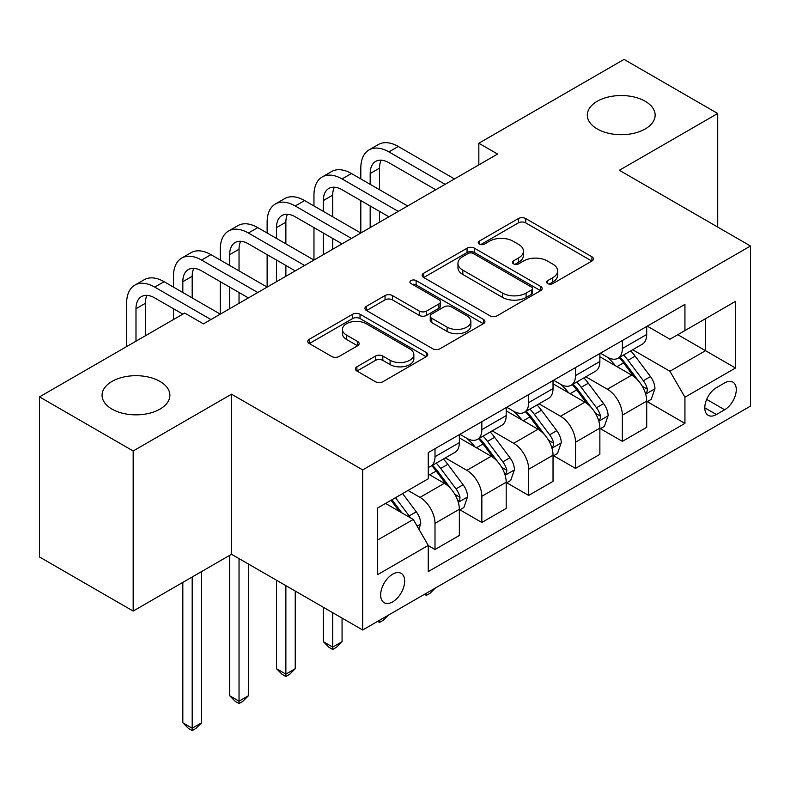 <?xml version="1.0" encoding="UTF-8"?>
<svg xmlns="http://www.w3.org/2000/svg" width="790" height="790" viewBox="0 0 790 790"><rect width="100%" height="100%" fill="white"/><g stroke="black" fill="none" stroke-linecap="round" stroke-linejoin="round"><path stroke-width="1.19" d="M547.707 283.59A3.644 2.103 0 0 0 552.852 283.59L591.927 261.036A5.204 3.002 0 0 0 593.458 258.913A5.204 3.002 0 0 0 591.927 256.79L525.725 218.563A5.204 3.002 0 0 0 518.368 218.563L479.293 241.128A3.644 2.103 0 0 0 478.226 242.609A3.644 2.103 0 0 0 479.293 244.1A3.644 2.103 0 0 0 484.438 244.1L489.504 241.177A16.649 9.608 0 0 1 513.036 241.177L518.556 244.367A16.649 9.608 0 0 1 523.434 251.161A16.649 9.608 0 0 1 518.556 257.955L513.5 260.878A3.644 2.103 0 0 0 512.433 262.359A3.644 2.103 0 0 0 513.5 263.85A3.644 2.103 0 0 0 518.645 263.85L523.701 260.927A16.649 9.608 0 0 1 547.243 260.927L552.763 264.107A16.649 9.608 0 0 1 557.631 270.911A16.649 9.608 0 0 1 552.763 277.705L547.707 280.618A3.644 2.103 0 0 0 546.64 282.109A3.644 2.103 0 0 0 547.707 283.59L547.707 280.618M159.965 381.422A33.911 19.582 0 0 0 123.003 377.176A33.911 19.582 0 0 0 102.068 395.267A33.911 19.582 0 0 0 112.002 409.111A33.911 19.582 0 0 0 148.964 413.358A33.911 19.582 0 0 0 169.899 395.267A33.911 19.582 0 0 0 159.965 381.422M645.213 101.268A33.911 19.582 0 0 0 608.251 97.022A33.911 19.582 0 0 0 587.316 115.113A33.911 19.582 0 0 0 597.25 128.958A33.911 19.582 0 0 0 634.202 133.204A33.911 19.582 0 0 0 655.137 115.113A33.911 19.582 0 0 0 645.213 101.268M392.66 601.871A16.955 9.786 120 0 0 403.739 586.921A16.955 9.786 120 0 0 401.132 573.333A16.955 9.786 120 0 0 392.66 574.172A16.955 9.786 120 0 0 381.58 589.123A16.955 9.786 120 0 0 384.177 602.711A16.955 9.786 120 0 0 392.66 601.871M356.912 366.777A5.204 3.002 0 0 0 355.382 368.9A5.204 3.002 0 0 0 356.912 371.024L375.487 381.748A5.204 3.002 0 0 0 382.834 381.748L426.235 356.695A5.204 3.002 0 0 0 427.765 354.572A5.204 3.002 0 0 0 426.235 352.449L360.033 314.223A5.204 3.002 0 0 0 352.676 314.223L309.275 339.285A5.204 3.002 0 0 0 307.754 341.408A5.204 3.002 0 0 0 309.275 343.531L331.711 356.478A5.204 3.002 0 0 0 339.068 356.478L357.643 345.753A5.204 3.002 0 0 0 359.164 343.63A5.204 3.002 0 0 0 357.643 341.507L346.514 335.088A13.914 8.028 0 0 1 342.445 329.41A13.914 8.028 0 0 1 351.037 321.984A13.914 8.028 0 0 1 366.195 323.732L409.783 348.894A13.914 8.028 0 0 1 413.851 354.572A13.914 8.028 0 0 1 405.27 361.988A13.914 8.028 0 0 1 390.102 360.25L382.834 356.053A5.204 3.002 0 0 0 375.487 356.053L356.912 366.777L356.912 371.024M231.539 394.19L133.174 450.972L39.5 396.886L39.5 556.98L133.174 611.065L231.539 554.274L362.679 629.995L362.679 469.902L231.539 394.19L231.539 554.274M717.715 227.066L717.715 113.493L619.35 170.285L750.5 245.996L362.679 469.902M717.715 113.493L624.041 59.408L478.839 143.237L478.839 164.873M39.5 396.886L184.702 313.057L203.435 323.88L497.572 154.06L478.839 143.237M489.869 315.714A5.204 3.002 0 0 0 497.226 315.714L540.627 290.651A5.204 3.002 0 0 0 542.147 288.528A5.204 3.002 0 0 0 540.627 286.405L474.425 248.188A5.204 3.002 0 0 0 467.068 248.188L423.667 273.241A5.204 3.002 0 0 0 422.137 275.364A5.204 3.002 0 0 0 423.667 277.488L489.869 315.714M412.429 284.38A3.644 2.103 0 0 1 416.123 284.894L416.123 280.569L483.431 319.427A5.204 3.002 0 0 1 484.951 321.55A5.204 3.002 0 0 1 483.431 323.673L440.03 348.736A5.204 3.002 0 0 1 432.673 348.736L366.471 310.51L366.471 306.263A5.204 3.002 0 0 0 364.95 308.386A5.204 3.002 0 0 0 366.471 310.51M366.471 306.263L385.046 295.539A5.204 3.002 0 0 1 392.403 295.539L419.253 311.043A5.204 3.002 0 0 0 426.61 311.043L438.924 303.923A5.204 3.002 0 0 0 440.455 301.8A5.204 3.002 0 0 0 438.924 299.677L410.978 283.541A3.644 2.103 0 0 1 409.911 282.05A3.644 2.103 0 0 1 412.153 280.114A3.644 2.103 0 0 1 416.123 280.569M724.647 382.943L716.402 387.693A16.432 9.48 120 0 0 705.668 402.169A16.432 9.48 120 0 0 708.186 415.333A16.432 9.48 120 0 0 716.402 414.523L724.647 409.763A16.432 9.48 120 0 0 735.381 395.286A16.432 9.48 120 0 0 732.863 382.123A16.432 9.48 120 0 0 724.647 382.943M362.679 629.995L750.5 406.09L750.5 245.996M647.267 326.151L669.94 339.236L684.93 330.585L684.93 304.407L428.259 452.591L428.259 478.77L377.669 507.98L377.669 574.606L428.259 545.406L428.259 571.585L684.93 423.391L684.93 397.212L669.94 371.26L632.681 349.743M684.93 330.585L735.51 301.375L735.51 368.012L684.93 397.212M133.174 450.972L133.174 611.065M677.81 334.693L705.539 350.701L705.539 318.686L735.51 301.375M669.94 371.26L705.539 350.701L735.51 368.012M377.669 539.995L413.269 519.445L385.54 503.437M428.259 545.623L435.004 549.514L435.004 523.336A21.192 12.235 -120 0 0 420.013 497.374L408.025 490.452M435.004 549.514L459.355 535.452L459.355 509.274A21.192 12.235 -120 0 0 444.365 483.312L428.259 474.01M459.918 509.817L481.841 522.476L481.841 496.298A21.192 12.235 -120 0 0 466.851 470.336L445.333 457.914M481.841 522.476L506.193 508.414L506.193 482.236A21.192 12.235 -120 0 0 491.202 456.274L459.355 437.887M506.755 482.779L528.678 495.429L528.678 469.25A21.192 12.235 -120 0 0 513.688 443.299L492.17 430.866M528.678 495.429L553.03 481.367L553.03 455.198A21.192 12.235 -120 0 0 538.039 429.237L506.193 410.849M553.593 455.731L575.515 468.391L575.515 442.212A21.192 12.235 -120 0 0 560.525 416.251L539.007 403.828M575.515 468.391L599.867 454.329L599.867 428.15A21.192 12.235 -120 0 0 584.876 402.189L553.03 383.802M600.43 428.694L622.352 441.343L622.352 415.175A21.192 12.235 -120 0 0 607.362 389.213L585.844 376.791M622.352 441.343L646.704 427.291L646.704 401.113A21.192 12.235 -120 0 0 631.724 375.151L599.867 356.764M600.43 353.189L607.362 357.189A21.192 12.235 -120 0 0 617.958 358.245A21.192 12.235 -120 0 0 622.352 348.538L622.352 340.539M553.593 380.237L560.525 384.236A21.192 12.235 -120 0 0 571.121 385.283A21.192 12.235 -120 0 0 575.515 375.586L575.515 367.577M506.755 407.275L513.688 411.274A21.192 12.235 -120 0 0 524.284 412.331A21.192 12.235 -120 0 0 528.678 402.624L528.678 394.615M459.918 434.312L466.851 438.322A21.192 12.235 -120 0 0 477.446 439.368A21.192 12.235 -120 0 0 481.841 429.661L481.841 421.663M647.267 401.656L684.93 423.391M617.958 358.245L642.319 344.183A21.192 12.235 -120 0 0 646.704 334.476L646.704 326.477M571.121 385.283L595.482 371.221A21.192 12.235 -120 0 0 599.867 361.524L599.867 353.515M524.284 412.331L548.645 398.269A21.192 12.235 -120 0 0 553.03 388.562L553.03 380.553M477.446 439.368L501.808 425.306A21.192 12.235 -120 0 0 506.193 415.599L506.193 407.601M428.259 467.265A21.192 12.235 -120 0 0 430.609 466.406L454.961 452.344A21.192 12.235 -120 0 0 459.355 442.647L459.355 434.638M430.609 466.406A21.192 12.235 -120 0 0 435.004 456.709L435.004 448.7M413.269 519.445L428.259 545.406M549.159 284.104L552.763 282.03A16.649 9.608 0 0 0 557.631 275.236L557.631 270.911M523.434 251.161L523.434 255.486A16.649 9.608 0 0 1 518.556 262.28L514.952 264.364M591.858 261.075L525.725 222.889A5.204 3.002 0 0 0 518.368 222.889L480.745 244.614M540.558 290.69L474.425 252.514A5.204 3.002 0 0 0 467.068 252.514L423.736 277.527M531.433 290.019A3.644 2.103 0 0 0 532.5 288.528A3.644 2.103 0 0 0 531.433 287.047L473.319 253.491A3.644 2.103 0 0 0 468.164 253.491L462.831 256.572A16.649 9.608 0 0 0 457.963 263.366A16.649 9.608 0 0 0 462.831 270.16L502.559 293.1A16.649 9.608 0 0 0 526.091 293.1L531.433 290.019L531.433 294.344A3.644 2.103 0 0 0 532.5 292.853L532.5 288.528M457.963 263.366L457.963 267.692A16.649 9.608 0 0 0 462.831 274.486L462.831 270.16M531.433 294.344L526.091 297.425A16.649 9.608 0 0 1 502.559 297.425L462.831 274.486M366.54 310.549L385.046 299.864L385.046 295.539M440.455 301.8L440.455 306.125A5.204 3.002 0 0 1 438.924 308.248L426.61 315.368A5.204 3.002 0 0 1 419.253 315.368L392.403 299.864A5.204 3.002 0 0 0 385.046 299.864M416.123 284.894L483.362 323.712M447.11 327.129A13.914 8.028 0 0 0 462.278 328.867A13.914 8.028 0 0 0 470.86 321.441A13.914 8.028 0 0 0 466.791 315.763L451.436 306.895A5.204 3.002 0 0 0 444.079 306.895L431.755 314.015A5.204 3.002 0 0 0 430.234 316.138A5.204 3.002 0 0 0 431.755 318.261L447.11 327.129L447.11 331.454A13.914 8.028 0 0 0 462.278 333.192A13.914 8.028 0 0 0 470.86 325.766L470.86 321.441M430.234 316.138L430.234 320.464A5.204 3.002 0 0 0 431.755 322.587L431.755 318.261M447.11 331.454L431.755 322.587M413.851 354.572L413.851 358.897A13.914 8.028 0 0 1 405.27 366.323A13.914 8.028 0 0 1 390.102 364.575L382.834 360.388A5.204 3.002 0 0 0 375.487 360.388L356.981 371.063M342.445 329.41L342.445 333.736A13.914 8.028 0 0 0 346.514 339.414L346.514 335.088M357.574 345.803L346.514 339.414M426.166 356.734L360.033 318.548A5.204 3.002 0 0 0 352.676 318.548L309.344 343.571M646.704 401.972L651.207 399.375L654.95 388.562A14.042 8.107 -120 0 0 650.466 376.603L635.16 356.162A40.537 23.404 -120 0 0 630.736 350.869M615.509 365.79A40.537 23.404 -120 0 0 607.204 357.1M645.43 393.371L647.059 391.613L647.365 389.164A14.042 8.107 -120 0 0 643.346 380.711L628.04 360.279A40.537 23.404 -120 0 0 623.616 354.977M619.844 357.159A33.654 19.424 60 0 1 625.364 363.44L638.32 380.731M619.123 357.574A40.537 23.404 60 0 1 623.537 362.877L633.718 376.465M435.25 588.096L430.125 593.221L426.383 595.384L424.507 594.297M426.383 593.211L426.383 595.384M360.813 178.935L360.813 168.122A39.747 22.95 60 0 1 369.039 149.922L378.41 144.521A39.747 22.95 60 0 1 398.279 146.486L454.487 178.935M369.039 149.922A39.747 22.95 60 0 1 388.907 151.897L445.116 184.347M435.744 189.748L388.907 162.71A26.495 15.296 -120 0 0 375.665 161.397A26.495 15.296 -120 0 0 370.174 173.524L370.174 184.347M381.205 160.172A26.495 15.296 -120 0 0 379.546 168.122L379.546 189.748M370.174 205.973L370.174 227.609M379.546 211.384L379.546 222.197M267.129 233.02L267.129 222.197A39.747 22.95 60 0 1 275.364 204.008L284.736 198.596A39.747 22.95 60 0 1 304.604 200.571L360.813 233.02L360.813 200.571M599.867 429.019L604.37 426.422L608.112 415.599A14.042 8.107 -120 0 0 603.629 403.651L588.323 383.209A40.537 23.404 -120 0 0 583.899 377.906M568.672 392.828A40.537 23.404 -120 0 0 560.367 384.147M598.593 420.418L600.222 418.651L600.528 416.202A14.042 8.107 -120 0 0 596.509 407.759L581.203 387.317A40.537 23.404 -120 0 0 576.779 382.024M573.007 384.197A33.654 19.424 60 0 1 578.527 390.477L591.483 407.778M572.276 384.621A40.537 23.404 60 0 1 576.7 389.914L586.881 403.502M388.413 615.134L383.288 620.259L379.546 622.421L377.669 621.335M379.546 620.259L379.546 622.421M553.03 456.057L557.523 453.46L561.275 442.647A14.042 8.107 -120 0 0 556.792 430.688L541.486 410.247A40.537 23.404 -120 0 0 537.062 404.954M521.835 419.875A40.537 23.404 -120 0 0 513.53 411.185M551.756 447.456L553.385 445.698L553.691 443.239A14.042 8.107 -120 0 0 549.672 434.796L534.366 414.365A40.537 23.404 -120 0 0 529.942 409.062M526.17 411.244A33.654 19.424 60 0 1 531.69 417.525L544.646 434.816M525.439 411.659A40.537 23.404 60 0 1 529.863 416.952L540.044 430.54M332.709 612.685L332.709 647.089L342.07 641.678L342.07 618.096M342.07 641.678L336.451 647.306L332.709 649.469L328.956 647.306L323.337 641.678L323.337 607.273M323.337 641.678L332.709 647.089L332.709 649.469M506.193 483.105L510.686 480.508L514.438 469.685A14.042 8.107 -120 0 0 509.955 457.726L494.639 437.295A40.537 23.404 -120 0 0 490.225 431.992M474.997 446.913A40.537 23.404 -120 0 0 466.693 438.233M504.919 474.504L506.548 472.736L506.854 470.287A14.042 8.107 -120 0 0 502.835 461.844L487.529 441.403A40.537 23.404 -120 0 0 483.105 436.1M479.332 438.282A33.654 19.424 60 0 1 484.853 444.563L497.809 461.854M478.602 438.697A40.537 23.404 60 0 1 483.026 444L493.207 457.588M285.871 585.647L285.871 674.127L295.233 668.715L295.233 591.048M295.233 668.715L289.614 674.344L285.871 676.507L282.119 674.344L276.5 668.715L276.5 580.235M276.5 668.715L285.871 674.127L285.871 676.507M313.966 205.973L313.966 195.16A39.747 22.95 60 0 1 322.202 176.97L331.573 171.558A39.747 22.95 60 0 1 351.441 173.524L407.65 205.973M322.202 176.97A39.747 22.95 60 0 1 342.07 178.935L398.279 211.384M388.907 216.796L342.07 189.748A26.495 15.296 -120 0 0 328.828 188.435A26.495 15.296 -120 0 0 323.337 200.571L323.337 211.384M334.368 187.22A26.495 15.296 -120 0 0 332.709 195.16L332.709 216.796M323.337 233.02L323.337 254.647M332.709 238.422L332.709 249.245M220.292 260.058L220.292 249.245A39.747 22.95 60 0 1 228.527 231.045L237.889 225.644A39.747 22.95 60 0 1 257.767 227.609L313.966 260.058L313.966 227.609M275.364 204.008A39.747 22.95 60 0 1 295.233 205.973L351.441 238.422M342.07 243.833L295.233 216.796A26.495 15.296 -120 0 0 281.99 215.482A26.495 15.296 -120 0 0 276.5 227.609L276.5 238.422M287.53 214.258A26.495 15.296 -120 0 0 285.871 222.197L285.871 243.833M276.5 260.058L276.5 281.694M285.871 265.47L285.871 276.283M173.454 287.106L173.454 276.283A39.747 22.95 60 0 1 181.69 258.093L191.052 252.681A39.747 22.95 60 0 1 210.93 254.647L267.129 287.096L267.129 254.647M228.527 231.045A39.747 22.95 60 0 1 248.396 233.02L304.604 265.47M295.233 270.871L248.396 243.833A26.495 15.296 -120 0 0 235.153 242.52A26.495 15.296 -120 0 0 229.663 254.647L229.663 265.47M240.693 241.296A26.495 15.296 -120 0 0 239.034 249.245L239.034 270.871M229.663 287.106L229.663 308.732M239.034 292.507L239.034 303.33M126.617 346.593L126.617 303.33A39.747 22.95 60 0 1 134.853 285.131L144.214 279.729A39.747 22.95 60 0 1 164.093 281.694L220.292 314.144L220.292 281.694M459.355 510.143L463.849 507.545L467.601 496.732A14.042 8.107 -120 0 0 463.118 484.774L447.802 464.332A40.537 23.404 -120 0 0 443.378 459.039M458.072 501.541L459.711 499.774L460.017 497.325A14.042 8.107 -120 0 0 455.998 488.882L440.682 468.44A40.537 23.404 -120 0 0 436.268 463.147M432.495 465.32A33.654 19.424 60 0 1 438.016 471.6L450.972 488.901M431.765 465.745A40.537 23.404 60 0 1 436.189 471.038L446.37 484.625M239.034 558.599L239.034 701.164L248.396 695.763L248.396 564.011M248.396 695.763L242.777 701.382L239.034 703.544L235.282 701.382L229.663 695.763L229.663 555.36M229.663 695.763L239.034 701.164L239.034 703.544M181.69 258.093A39.747 22.95 60 0 1 201.559 260.058L257.767 292.507M248.396 297.919L201.559 270.871A26.495 15.296 -120 0 0 188.316 269.568A26.495 15.296 -120 0 0 182.826 281.694L182.826 292.507M193.846 268.343A26.495 15.296 -120 0 0 192.187 276.283L192.187 297.919M173.454 319.555L173.454 308.732M418.888 529.182L420.764 523.77A14.042 8.107 -120 0 0 416.281 511.811L402.614 493.572M410.435 517.806A14.042 8.107 -120 0 0 409.161 515.919L395.494 497.69M391.978 499.715L401.794 512.819M391.001 500.277L399.325 511.397M192.187 576.986L192.187 728.212L201.559 722.801L201.559 571.585M201.559 722.801L195.94 728.429L192.187 730.592L188.445 728.429L182.826 722.801L182.826 582.398M182.826 722.801L192.187 728.212L192.187 730.592M134.853 285.131A39.747 22.95 60 0 1 154.722 287.106L210.93 319.555M182.826 314.144L154.722 297.919A26.495 15.296 -120 0 0 141.469 296.606A26.495 15.296 -120 0 0 135.989 308.732L135.989 341.181M147.009 295.381A26.495 15.296 -120 0 0 145.35 303.33L145.35 335.78M420.013 497.374L444.365 483.312M466.851 470.336L491.202 456.274M513.688 443.299L538.039 429.237M560.525 416.251L584.876 402.189M607.362 389.213L631.724 375.151M622.352 348.538L646.704 334.476M622.352 415.175L646.704 401.113M575.515 442.212L599.867 428.15M575.515 375.586L599.867 361.524M528.678 469.25L553.03 455.198M528.678 402.624L553.03 388.562M481.841 496.298L506.193 482.236M481.841 429.661L506.193 415.599M435.004 523.336L459.355 509.274M435.004 456.709L459.355 442.647M706.675 399.394L724.647 409.763M704.789 407.818L716.402 414.523M552.763 282.03L552.763 277.705M513.5 263.85L513.5 260.878M518.556 262.28L518.556 257.955M479.293 244.1L479.293 241.128M518.368 222.889L518.368 218.563M525.725 222.889L525.725 218.563M591.927 261.036L591.927 256.79M423.667 277.488L423.667 273.241M467.068 252.514L467.068 248.188M474.425 252.514L474.425 248.188M540.627 290.651L540.627 286.405M502.559 297.425L502.559 293.1M526.091 297.425L526.091 293.1M392.403 299.864L392.403 295.539M419.253 315.368L419.253 311.043M426.61 315.368L426.61 311.043M438.924 308.248L438.924 303.923M483.431 323.673L483.431 319.427M375.487 360.388L375.487 356.053M382.834 360.388L382.834 356.053M390.102 364.575L390.102 360.25M357.643 345.753L357.643 341.507M309.275 343.531L309.275 339.285M352.676 318.548L352.676 314.223M360.033 318.548L360.033 314.223M426.235 356.695L426.235 352.449M645.657 394.141L654.861 388.828M628.04 360.279L635.16 356.162M617 366.649L623.537 362.877M643.346 380.711L650.466 376.603M642.24 386.201L647.365 389.164M398.279 146.486L388.907 151.897M379.546 168.122L370.174 173.524M598.82 421.188L608.024 415.876M581.203 387.317L588.323 383.209M570.163 393.697L576.7 389.914M596.509 407.759L603.629 403.651M595.393 413.239L600.528 416.202M551.983 448.226L561.177 442.913M534.366 414.365L541.486 410.247M523.326 420.734L529.863 416.952M549.672 434.796L556.792 430.688M548.556 440.277L553.691 443.239M505.146 475.264L514.339 469.961M487.529 441.403L494.639 437.295M476.488 447.772L483.026 444M502.835 461.844L509.955 457.726M501.719 467.325L506.854 470.287M351.441 173.524L342.07 178.935M332.709 195.16L323.337 200.571M304.604 200.571L295.233 205.973M285.871 222.197L276.5 227.609M257.767 227.609L248.396 233.02M239.034 249.245L229.663 254.647M458.309 502.312L467.502 496.999M440.682 468.44L447.802 464.332M429.642 474.82L436.189 471.038M455.998 488.882L463.118 484.774M454.882 494.362L460.017 497.325M210.93 254.647L201.559 260.058M192.187 276.283L182.826 281.694M417.11 526.101L420.665 524.037M409.161 515.919L416.281 511.811M164.093 281.694L154.722 287.106M145.35 303.33L135.989 308.732"/></g></svg>
